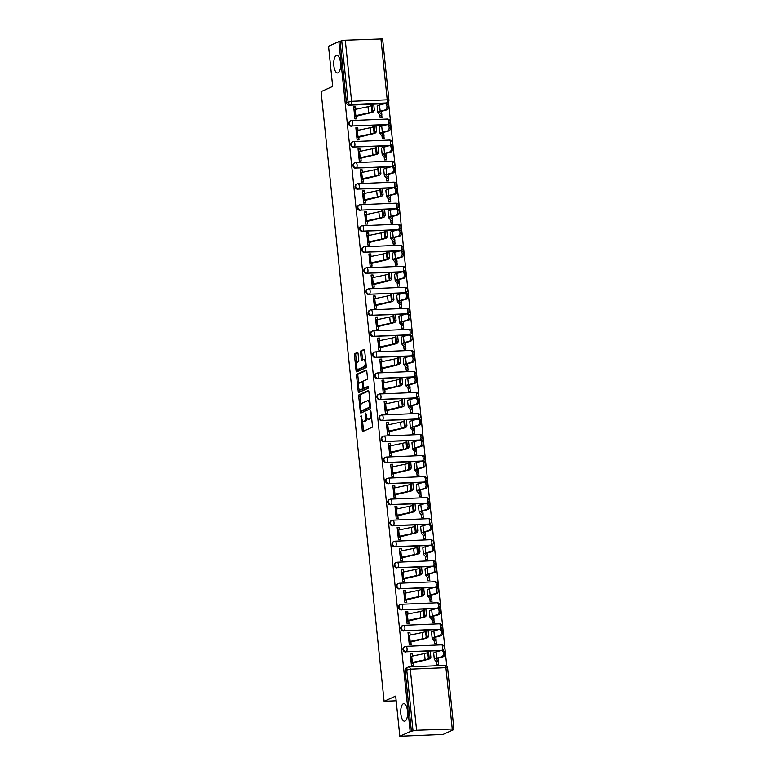 <?xml version="1.0" encoding="UTF-8"?>
<svg xmlns="http://www.w3.org/2000/svg" width="775" height="775" viewBox="0 0 775 775"><rect width="100%" height="100%" fill="white"/><g stroke="black" fill="none" stroke-linecap="round" stroke-linejoin="round"><path stroke-width="1.16" d="M361.034 415.235L362.225 430.377A1.347 0.523 -92.4 0 0 362.797 431.491A1.347 0.523 -92.4 0 0 362.874 431.472L372.048 427.345A1.347 0.523 -92.4 0 0 372.426 425.795L370.973 411.728L370.518 410.963L370.44 413.869A4.301 1.676 -92.4 0 1 369.249 418.839L368.483 419.188A4.301 1.676 -92.4 0 1 368.232 419.246A4.301 1.676 -92.4 0 1 366.42 415.681L365.781 413.094L365.703 416.001A4.301 1.676 -92.4 0 1 364.512 420.97L363.746 421.319A4.301 1.676 -92.4 0 1 363.485 421.377A4.301 1.676 -92.4 0 1 361.673 417.822L361.034 415.235M338.065 72.85A8.767 3.42 -92.4 0 0 340.554 63.395A8.767 3.42 -92.4 0 0 336.805 55.461A8.767 3.42 -92.4 0 0 336.282 55.597A8.767 3.42 -92.4 0 0 333.783 65.042A8.767 3.42 -92.4 0 0 337.532 72.976A8.767 3.42 -92.4 0 0 338.065 72.85M405.044 721.06A8.767 3.42 -92.4 0 0 407.534 711.605A8.767 3.42 -92.4 0 0 403.785 703.671A8.767 3.42 -92.4 0 0 403.262 703.807A8.767 3.42 -92.4 0 0 400.772 713.252A8.767 3.42 -92.4 0 0 404.521 721.186A8.767 3.42 -92.4 0 0 405.044 721.06M387.403 124.698A2.742 2.49 65.8 0 0 387.878 124.543L388.449 124.291A2.742 2.49 -114.2 0 1 387.607 124.484L351.966 125.976A2.742 2.49 -114.2 0 1 350.562 120.784A2.742 2.49 -114.2 0 1 351.404 120.59A2.742 1.066 87.6 0 1 351.569 120.551A2.742 1.066 87.6 0 1 352.722 122.818A2.742 1.066 87.6 0 1 351.966 125.976L374.945 125.25M389.573 145.729A2.742 2.49 65.8 0 0 390.058 145.574L390.619 145.322A2.742 2.49 -114.2 0 1 389.777 145.516L354.136 147.008A2.742 2.49 -114.2 0 1 352.732 141.815A2.742 2.49 -114.2 0 1 353.584 141.622A2.742 1.066 87.6 0 1 353.749 141.583A2.742 1.066 87.6 0 1 354.902 143.85A2.742 1.066 87.6 0 1 354.136 147.008L377.115 146.281M391.743 166.761A2.742 2.49 65.8 0 0 392.228 166.606L392.799 166.354A2.742 2.49 -114.2 0 1 391.956 166.547L356.316 168.039A2.742 2.49 -114.2 0 1 354.911 162.847A2.742 2.49 -114.2 0 1 355.754 162.653A2.742 1.066 87.6 0 1 355.919 162.614A2.742 1.066 87.6 0 1 357.072 164.881A2.742 1.066 87.6 0 1 356.316 168.039L379.295 167.313M393.923 187.792A2.742 2.49 65.8 0 0 394.397 187.637L394.969 187.385A2.742 2.49 -114.2 0 1 394.126 187.579L358.486 189.071A2.742 2.49 -114.2 0 1 357.081 183.878A2.742 2.49 -114.2 0 1 357.924 183.685A2.742 1.066 87.6 0 1 358.089 183.646A2.742 1.066 87.6 0 1 359.242 185.913A2.742 1.066 87.6 0 1 358.486 189.071L381.465 188.344M396.093 208.824A2.742 2.49 65.8 0 0 396.577 208.669L397.149 208.417A2.742 2.49 -114.2 0 1 396.296 208.611L360.656 210.102A2.742 2.49 -114.2 0 1 359.251 204.91A2.742 2.49 -114.2 0 1 360.104 204.716A2.742 1.066 87.6 0 1 360.268 204.678A2.742 1.066 87.6 0 1 361.421 206.944A2.742 1.066 87.6 0 1 360.656 210.102L383.635 209.376M398.263 229.855A2.742 2.49 65.8 0 0 398.747 229.7L399.319 229.448A2.742 2.49 -114.2 0 1 398.476 229.642L362.836 231.134A2.742 2.49 -114.2 0 1 361.431 225.942A2.742 2.49 -114.2 0 1 362.274 225.748A2.742 1.066 87.6 0 1 362.438 225.709A2.742 1.066 87.6 0 1 363.591 227.976A2.742 1.066 87.6 0 1 362.836 231.134L385.814 230.407M400.442 250.887A2.742 2.49 65.8 0 0 400.917 250.732L401.489 250.48A2.742 2.49 -114.2 0 1 400.646 250.674L365.006 252.166A2.742 2.49 -114.2 0 1 363.601 246.973A2.742 2.49 -114.2 0 1 364.444 246.779A2.742 1.066 87.6 0 1 364.608 246.741A2.742 1.066 87.6 0 1 365.761 249.008A2.742 1.066 87.6 0 1 365.006 252.166L387.984 251.439M402.613 271.918A2.742 2.49 65.8 0 0 403.097 271.763L403.668 271.512A2.742 2.49 -114.2 0 1 402.816 271.705L367.176 273.197A2.742 2.49 -114.2 0 1 365.771 268.005A2.742 2.49 -114.2 0 1 366.623 267.811A2.742 1.066 87.6 0 1 366.788 267.772A2.742 1.066 87.6 0 1 367.941 270.039A2.742 1.066 87.6 0 1 367.176 273.197L390.154 272.471M404.782 292.95A2.742 2.49 65.8 0 0 405.267 292.795L405.838 292.543A2.742 2.49 -114.2 0 1 404.996 292.737L369.355 294.229A2.742 2.49 -114.2 0 1 367.951 289.036A2.742 2.49 -114.2 0 1 368.793 288.843A2.742 1.066 87.6 0 1 368.958 288.804A2.742 1.066 87.6 0 1 370.111 291.071A2.742 1.066 87.6 0 1 369.355 294.229L392.334 293.502M406.962 313.982A2.742 2.49 65.8 0 0 407.437 313.827L408.008 313.575A2.742 2.49 -114.2 0 1 407.166 313.768L371.525 315.27A2.742 2.49 -114.2 0 1 370.121 310.068A2.742 2.49 -114.2 0 1 370.963 309.874A2.742 1.066 87.6 0 1 371.128 309.835A2.742 1.066 87.6 0 1 372.281 312.102A2.742 1.066 87.6 0 1 371.525 315.27L394.504 314.534M409.132 335.013A2.742 2.49 65.8 0 0 409.617 334.858L410.188 334.606A2.742 2.49 -114.2 0 1 409.336 334.8L373.695 336.302A2.742 2.49 -114.2 0 1 372.3 331.099A2.742 2.49 -114.2 0 1 373.143 330.906A2.742 1.066 87.6 0 1 373.308 330.867A2.742 1.066 87.6 0 1 374.461 333.134A2.742 1.066 87.6 0 1 373.695 336.302L396.674 335.565M411.312 356.045A2.742 2.49 65.8 0 0 411.787 355.89L412.358 355.638A2.742 2.49 -114.2 0 1 411.515 355.832L375.875 357.333A2.742 2.49 -114.2 0 1 374.47 352.131A2.742 2.49 -114.2 0 1 375.313 351.937A2.742 1.066 87.6 0 1 375.478 351.898A2.742 1.066 87.6 0 1 376.631 354.165A2.742 1.066 87.6 0 1 375.875 357.333L398.854 356.597M413.482 377.076A2.742 2.49 65.8 0 0 413.957 376.921L414.528 376.669A2.742 2.49 -114.2 0 1 413.685 376.863L378.045 378.365A2.742 2.49 -114.2 0 1 376.64 373.162A2.742 2.49 -114.2 0 1 377.493 372.969A2.742 1.066 87.6 0 1 377.648 372.93A2.742 1.066 87.6 0 1 378.81 375.197A2.742 1.066 87.6 0 1 378.045 378.365L401.024 377.628M415.652 398.108A2.742 2.49 65.8 0 0 416.136 397.953L416.708 397.701A2.742 2.49 -114.2 0 1 415.855 397.895L380.215 399.396A2.742 2.49 -114.2 0 1 378.82 394.194A2.742 2.49 -114.2 0 1 379.663 394A2.742 1.066 87.6 0 1 379.827 393.962A2.742 1.066 87.6 0 1 380.98 396.228A2.742 1.066 87.6 0 1 380.215 399.396L403.194 398.66M417.832 419.139A2.742 2.49 65.8 0 0 418.306 418.994L418.878 418.733A2.742 2.49 -114.2 0 1 418.035 418.936L382.395 420.428A2.742 2.49 -114.2 0 1 380.99 415.235A2.742 2.49 -114.2 0 1 381.833 415.032A2.742 1.066 87.6 0 1 381.998 414.993A2.742 1.066 87.6 0 1 383.15 417.26A2.742 1.066 87.6 0 1 382.395 420.428L405.373 419.692M420.002 440.171A2.742 2.49 65.8 0 0 420.476 440.026L421.048 439.764A2.742 2.49 -114.2 0 1 420.205 439.968L384.565 441.459A2.742 2.49 -114.2 0 1 383.16 436.267A2.742 2.49 -114.2 0 1 384.012 436.063A2.742 1.066 87.6 0 1 384.177 436.025A2.742 1.066 87.6 0 1 385.33 438.292A2.742 1.066 87.6 0 1 384.565 441.459L407.543 440.723M422.172 461.212A2.742 2.49 65.8 0 0 422.656 461.057L423.228 460.796A2.742 2.49 -114.2 0 1 422.375 460.999L386.735 462.491A2.742 2.49 -114.2 0 1 385.34 457.298A2.742 2.49 -114.2 0 1 386.183 457.095A2.742 1.066 87.6 0 1 386.347 457.056A2.742 1.066 87.6 0 1 387.5 459.323A2.742 1.066 87.6 0 1 386.735 462.491L409.713 461.755M424.351 482.244A2.742 2.49 65.8 0 0 424.826 482.089L425.397 481.827A2.742 2.49 -114.2 0 1 424.555 482.031L388.914 483.522A2.742 2.49 -114.2 0 1 387.51 478.33A2.742 2.49 -114.2 0 1 388.353 478.127A2.742 1.066 87.6 0 1 388.517 478.088A2.742 1.066 87.6 0 1 389.67 480.355A2.742 1.066 87.6 0 1 388.914 483.522L411.893 482.786M426.521 503.275A2.742 2.49 65.8 0 0 427.006 503.12L427.567 502.859A2.742 2.49 -114.2 0 1 426.725 503.062L391.084 504.554A2.742 2.49 -114.2 0 1 389.68 499.362A2.742 2.49 -114.2 0 1 390.532 499.158A2.742 1.066 87.6 0 1 390.697 499.119A2.742 1.066 87.6 0 1 391.85 501.386A2.742 1.066 87.6 0 1 391.084 504.554L414.063 503.818M428.691 524.307A2.742 2.49 65.8 0 0 429.176 524.152L429.747 523.89A2.742 2.49 -114.2 0 1 428.904 524.094L393.264 525.586A2.742 2.49 -114.2 0 1 391.859 520.393A2.742 2.49 -114.2 0 1 392.702 520.19A2.742 1.066 87.6 0 1 392.867 520.151A2.742 1.066 87.6 0 1 394.02 522.418A2.742 1.066 87.6 0 1 393.264 525.586L416.243 524.849M430.871 545.338A2.742 2.49 65.8 0 0 431.346 545.183L431.917 544.922A2.742 2.49 -114.2 0 1 431.074 545.125L395.434 546.617A2.742 2.49 -114.2 0 1 394.029 541.425A2.742 2.49 -114.2 0 1 394.872 541.221A2.742 1.066 87.6 0 1 395.037 541.183A2.742 1.066 87.6 0 1 396.19 543.449A2.742 1.066 87.6 0 1 395.434 546.617L418.413 545.881M433.041 566.37A2.742 2.49 65.8 0 0 433.525 566.215L434.097 565.953A2.742 2.49 -114.2 0 1 433.244 566.157L397.604 567.649A2.742 2.49 -114.2 0 1 396.199 562.456A2.742 2.49 -114.2 0 1 397.052 562.253A2.742 1.066 87.6 0 1 397.217 562.214A2.742 1.066 87.6 0 1 398.369 564.481A2.742 1.066 87.6 0 1 397.604 567.649L420.583 566.922M435.211 587.402A2.742 2.49 65.8 0 0 435.695 587.247L436.267 586.985A2.742 2.49 -114.2 0 1 435.424 587.188L399.784 588.68A2.742 2.49 -114.2 0 1 398.379 583.488A2.742 2.49 -114.2 0 1 399.222 583.284A2.742 1.066 87.6 0 1 399.387 583.246A2.742 1.066 87.6 0 1 400.539 585.512A2.742 1.066 87.6 0 1 399.784 588.68L422.762 587.954M437.391 608.433A2.742 2.49 65.8 0 0 437.865 608.278L438.437 608.017A2.742 2.49 -114.2 0 1 437.594 608.22L401.954 609.712A2.742 2.49 -114.2 0 1 400.549 604.519A2.742 2.49 -114.2 0 1 401.392 604.316A2.742 1.066 87.6 0 1 401.557 604.277A2.742 1.066 87.6 0 1 402.709 606.544A2.742 1.066 87.6 0 1 401.954 609.712L424.933 608.985M439.561 629.465A2.742 2.49 65.8 0 0 440.045 629.31L440.617 629.048A2.742 2.49 -114.2 0 1 439.764 629.252L404.124 630.743A2.742 2.49 -114.2 0 1 402.729 625.551A2.742 2.49 -114.2 0 1 403.572 625.347A2.742 1.066 87.6 0 1 403.736 625.309A2.742 1.066 87.6 0 1 404.889 627.576A2.742 1.066 87.6 0 1 404.124 630.743L427.103 630.017M441.731 650.496A2.742 2.49 65.8 0 0 442.215 650.341L442.787 650.08A2.742 2.49 -114.2 0 1 441.944 650.283L406.303 651.775A2.742 2.49 -114.2 0 1 404.899 646.583A2.742 2.49 -114.2 0 1 405.742 646.379A2.742 1.066 87.6 0 1 405.906 646.34A2.742 1.066 87.6 0 1 407.059 648.607A2.742 1.066 87.6 0 1 406.303 651.775L429.282 651.048M358.05 353.536A1.347 0.523 -92.4 0 0 357.478 352.422A1.347 0.523 -92.4 0 0 357.401 352.441L354.824 353.594A1.347 0.523 -92.4 0 0 354.456 355.153L356.064 370.76A1.347 0.523 -92.4 0 0 356.636 371.874A1.347 0.523 -92.4 0 0 356.713 371.855L365.887 367.728A1.347 0.523 -92.4 0 0 366.265 366.178L364.647 350.562A1.347 0.523 -92.4 0 0 364.085 349.448A1.347 0.523 -92.4 0 0 363.998 349.467L360.888 350.862A1.347 0.523 -92.4 0 0 360.52 352.422L361.208 359.096A1.347 0.523 -92.4 0 0 361.78 360.21A1.347 0.523 -92.4 0 0 361.857 360.191L363.397 359.503A3.594 1.405 -92.4 0 1 363.611 359.445A3.594 1.405 -92.4 0 1 365.151 362.7A3.594 1.405 -92.4 0 1 364.134 366.585L358.089 369.297A3.594 1.405 -92.4 0 1 357.876 369.355A3.594 1.405 -92.4 0 1 356.335 366.1A3.594 1.405 -92.4 0 1 357.362 362.216L358.37 361.77A1.347 0.523 -92.4 0 0 358.738 360.21L358.05 353.536M416.582 730.244L453.908 728.936L452.096 729.837L453.356 729.788L443.019 734.438L399.823 736.25L395.676 696.076L384.09 701.288L321.092 91.634L332.669 86.422L328.522 46.248L338.849 41.598L410.159 731.6L413.027 730.825L406.71 669.745A2.742 2.49 -114.2 0 1 408.958 666.946A2.742 1.066 -92.4 0 1 409.123 666.907A2.742 2.742 0 0 0 408.105 667.149L406.497 667.866A2.742 2.49 -114.2 0 0 405.102 670.472L410.275 669.174L416.582 730.244L413.027 730.825M399.823 736.25L410.159 731.6M359.077 394.756A1.347 0.523 -92.4 0 0 358.709 396.306L360.317 411.922A1.347 0.523 -92.4 0 0 360.888 413.036A1.347 0.523 -92.4 0 0 360.966 413.017L370.14 408.88A1.347 0.523 -92.4 0 0 370.518 407.33L368.9 391.714A1.347 0.523 -92.4 0 0 368.338 390.6A1.347 0.523 -92.4 0 0 368.251 390.619L359.077 394.756L360.336 394.698A1.347 0.523 -92.4 0 0 359.968 396.248L360.869 404.967M358.195 391.346L356.577 375.73A1.347 0.523 -92.4 0 1 356.955 374.17L366.129 370.043A1.347 0.523 -92.4 0 1 366.207 370.024A1.347 0.523 -92.4 0 1 366.778 371.138L367.466 377.822A1.347 0.523 -92.4 0 1 367.088 379.372L363.368 381.048A1.347 0.523 -92.4 0 0 363 382.598L363.456 387.035A1.347 0.523 -92.4 0 0 364.027 388.149A1.347 0.523 -92.4 0 0 364.105 388.13L368.038 386.367L368.164 388.236L358.844 392.441A1.347 0.523 -92.4 0 1 358.757 392.46A1.347 0.523 -92.4 0 1 358.195 391.346L359.455 391.288L359.261 389.399M384.555 103.724L373.821 104.17M372.765 104.218L349.225 105.206L350.833 104.48A2.742 2.49 -114.2 0 1 348.033 101.893L341.717 40.813L345.282 40.242L382.608 38.934L388.914 100.014L387.229 99.82L380.922 38.75M453.356 729.788L453.307 729.294M446.778 666.18L388.459 101.825M338.849 41.598L341.717 40.813M412.348 656.115L412.077 653.528L410.266 654.342M412.077 653.528L410.188 653.606L411.448 665.735L413.337 665.657L413.027 662.654M410.178 635.083L409.907 632.497L408.018 632.574L409.268 644.703L411.157 644.626L410.847 641.623M434.116 640.276L434.455 643.647L436.344 643.57L436.034 640.547M409.907 632.497L408.096 633.311M407.999 614.052L407.737 611.465L405.848 611.543L407.098 623.672L408.987 623.594L408.677 620.591M431.937 619.244L432.285 622.616L434.174 622.538L433.864 619.516M407.737 611.465L405.926 612.279M405.829 593.02L405.558 590.434L403.668 590.511L404.928 602.64L406.817 602.562L406.507 599.559M429.767 598.213L430.115 601.584L432.004 601.507L431.694 598.484M405.558 590.434L403.746 591.248M403.659 571.989L403.387 569.402L401.498 569.48L402.748 581.608L404.637 581.531L404.327 578.528M427.587 577.181L427.936 580.553L429.825 580.475L429.515 577.452M403.387 569.402L401.576 570.216M401.479 550.957L401.218 548.371L399.328 548.448L400.578 560.577L402.467 560.499L402.157 557.496M425.417 556.15L425.766 559.521L427.655 559.443L427.345 556.421M401.218 548.371L399.406 549.184M399.309 529.926L399.038 527.339L397.149 527.417L398.408 539.545L400.297 539.468L399.987 536.465M423.247 535.118L423.596 538.489L425.485 538.412L425.165 535.389M399.038 527.339L397.226 528.153M397.139 508.894L396.868 506.298L394.979 506.385L396.228 518.514L398.118 518.436L397.808 515.433M421.067 514.087L421.416 517.458L423.305 517.38L422.995 514.358M396.868 506.298L395.056 507.121M394.959 487.863L394.698 485.266L392.809 485.353L394.058 497.482L395.948 497.405L395.637 494.402M418.897 493.055L419.246 496.426L421.135 496.349L420.825 493.326M394.698 485.266L392.877 486.09M392.789 466.831L392.518 464.235L390.629 464.322L391.888 476.451L393.778 476.373L393.468 473.37M416.727 472.023L417.076 475.395L418.965 475.317L418.645 472.295M392.518 464.235L390.707 465.058M390.619 445.799L390.348 443.203L388.459 443.29L389.709 455.419L391.598 455.342L391.288 452.338M414.548 450.992L414.896 454.363L416.785 454.286L416.475 451.263M390.348 443.203L388.537 444.027M388.44 424.768L388.178 422.172L386.289 422.259L387.539 434.387L389.428 434.31L389.118 431.297M412.377 429.96L412.726 433.332L414.615 433.254L414.305 430.232M388.178 422.172L386.357 422.995M386.27 403.736L385.998 401.14L384.109 401.227L385.369 413.356L387.258 413.278L386.948 410.266M410.207 408.929L410.556 412.3L412.445 412.222L412.126 409.2M385.998 401.14L384.187 401.963M384.09 382.705L383.828 380.108L381.939 380.196L383.189 392.324L385.078 392.247L384.768 389.234M408.028 387.897L408.377 391.268L410.266 391.191L409.956 388.168M383.828 380.108L382.017 380.932M381.92 361.673L381.649 359.077L379.76 359.164L381.019 371.293L382.908 371.215L382.598 368.202M405.858 366.866L406.207 370.237L408.096 370.159L407.786 367.137M381.649 359.077L379.837 359.9M379.75 340.642L379.479 338.045L377.59 338.123L378.849 350.261L380.738 350.184L380.418 347.171M403.688 345.834L404.037 349.205L405.926 349.128L405.606 346.105M379.479 338.045L377.667 338.869M377.57 319.61L377.309 317.014L375.42 317.091L376.669 329.23L378.558 329.152L378.248 326.139M401.508 324.802L401.857 328.174L403.746 328.096L403.436 325.074M377.309 317.014L375.497 317.837M375.4 298.578L375.129 295.982L373.24 296.06L374.499 308.198L376.388 308.121L376.078 305.108M399.338 303.771L399.687 307.142L401.576 307.065L401.266 304.042M375.129 295.982L373.317 296.806M373.23 277.547L372.959 274.951L371.07 275.028L372.32 287.167L374.209 287.089L373.899 284.076M397.168 282.739L397.507 286.111L399.396 286.033L399.086 283.011M372.959 274.951L371.147 275.774M371.051 256.515L370.789 253.919L368.9 253.997L370.15 266.135L372.039 266.058L371.729 263.045M394.988 261.708L395.337 265.079L397.226 265.002L396.916 261.979M370.789 253.919L368.978 254.733M368.881 235.484L368.609 232.888L366.72 232.965L367.98 245.103L369.869 245.026L369.559 242.013M392.818 240.676L393.167 244.047L395.056 243.97L394.746 240.947M368.609 232.888L366.798 233.701M366.711 214.452L366.439 211.856L364.55 211.933L365.8 224.072L367.689 223.994L367.379 220.982M390.639 219.645L390.988 223.016L392.877 222.938L392.567 219.916M366.439 211.856L364.628 212.67M364.531 193.421L364.269 190.824L362.38 190.902L363.63 203.04L365.519 202.963L365.209 199.95M388.469 198.613L388.817 201.984L390.707 201.907L390.397 198.884M364.269 190.824L362.448 191.638M362.361 172.389L362.09 169.793L360.201 169.87L361.46 182.009L363.349 181.931L363.039 178.918M386.299 177.582L386.647 180.953L388.537 180.875L388.217 177.853M362.09 169.793L360.278 170.607M360.191 151.358L359.92 148.761L358.031 148.839L359.28 160.977L361.169 160.9L360.859 157.887M384.119 156.55L384.468 159.921L386.357 159.844L386.047 156.821M359.92 148.761L358.108 149.575M358.011 130.326L357.75 127.73L355.861 127.807L357.11 139.946L358.999 139.868L358.689 136.855M381.949 135.518L382.298 138.89L384.187 138.812L383.877 135.79M357.75 127.73L355.928 128.543M355.841 109.294L355.57 106.698L353.681 106.776L354.94 118.914L356.829 118.837L356.519 115.824M379.779 114.487L380.128 117.858L382.017 117.781L381.697 114.758M386.735 124.756L375.991 125.201M388.905 145.787L378.161 146.243M391.084 166.819L380.341 167.274M393.254 187.85L382.511 188.306M395.424 208.882L384.681 209.337M397.604 229.913L386.861 230.369M399.774 250.945L389.031 251.4M401.944 271.977L391.21 272.432M404.124 293.008L393.38 293.463M406.294 314.04L395.55 314.495M408.464 335.071L397.73 335.527M410.643 356.103L399.9 356.558M412.813 377.134L402.07 377.59M414.983 398.166L404.25 398.621M417.163 419.198L406.42 419.653M419.333 440.229L408.59 440.684M421.503 461.261L410.769 461.716M423.683 482.292L412.939 482.748M425.853 503.324L415.109 503.779M428.032 524.355L417.289 524.811M430.202 545.397L419.459 545.842M432.373 566.428L421.639 566.874M434.552 587.46L423.809 587.905M436.722 608.491L425.979 608.937M438.892 629.523L428.158 629.968M441.072 650.554L430.328 651M384.09 701.288L396.161 700.784M436.286 661.308L436.635 664.679L438.524 664.601L438.214 661.579M355.57 106.698L353.758 107.512M387.045 119.098A2.742 1.066 87.6 0 1 387.209 119.05L351.569 120.551A2.742 2.742 0 0 0 350.562 120.784L349.99 121.045A2.742 2.49 65.8 0 0 351.395 126.238M389.224 140.13A2.742 1.066 87.6 0 1 389.389 140.081L353.749 141.583A2.742 2.742 0 0 0 352.732 141.815L352.16 142.077A2.742 2.49 65.8 0 0 353.565 147.269M391.394 161.161A2.742 1.066 87.6 0 1 391.559 161.113L355.919 162.614A2.742 2.742 0 0 0 354.911 162.847L354.34 163.108A2.742 2.49 65.8 0 0 355.744 168.301M393.564 182.193A2.742 1.066 87.6 0 1 393.729 182.144L358.089 183.646A2.742 2.742 0 0 0 357.081 183.878L356.51 184.14A2.742 2.49 65.8 0 0 357.914 189.333M395.744 203.224A2.742 1.066 87.6 0 1 395.909 203.186L360.268 204.678A2.742 2.742 0 0 0 359.251 204.91L358.68 205.172A2.742 2.49 65.8 0 0 360.084 210.364M397.914 224.256A2.742 1.066 87.6 0 1 398.079 224.217L362.438 225.709A2.742 2.742 0 0 0 361.431 225.942L360.859 226.203A2.742 2.49 65.8 0 0 362.264 231.396M400.084 245.287A2.742 1.066 87.6 0 1 400.249 245.249L364.608 246.741A2.742 2.742 0 0 0 363.601 246.973L363.029 247.235A2.742 2.49 65.8 0 0 364.434 252.427M402.264 266.319A2.742 1.066 87.6 0 1 402.428 266.28L366.788 267.772A2.742 2.742 0 0 0 365.771 268.005L365.209 268.266A2.742 2.49 65.8 0 0 366.604 273.459M404.434 287.351A2.742 1.066 87.6 0 1 404.598 287.312L368.958 288.804A2.742 2.742 0 0 0 367.951 289.036L367.379 289.298A2.742 2.49 65.8 0 0 368.784 294.49M406.604 308.382A2.742 1.066 87.6 0 1 406.768 308.343L371.128 309.835A2.742 2.742 0 0 0 370.121 310.068L369.549 310.329A2.742 2.49 65.8 0 0 370.954 315.522M408.783 329.414A2.742 1.066 87.6 0 1 408.948 329.375L373.308 330.867A2.742 2.742 0 0 0 372.3 331.099L371.729 331.361A2.742 2.49 65.8 0 0 373.124 336.553M410.953 350.445A2.742 1.066 87.6 0 1 411.118 350.407L375.478 351.898A2.742 2.742 0 0 0 374.47 352.131L373.899 352.392A2.742 2.49 65.8 0 0 375.303 357.585M413.133 371.477A2.742 1.066 87.6 0 1 413.288 371.438L377.648 372.93A2.742 2.742 0 0 0 376.64 373.162L376.069 373.424A2.742 2.49 65.8 0 0 377.473 378.617M415.303 392.508A2.742 1.066 87.6 0 1 415.468 392.47L379.827 393.962A2.742 2.742 0 0 0 378.82 394.194L378.248 394.456A2.742 2.49 65.8 0 0 379.643 399.648M417.473 413.54A2.742 1.066 87.6 0 1 417.638 413.501L381.998 414.993A2.742 2.742 0 0 0 380.99 415.235L380.418 415.487A2.742 2.49 65.8 0 0 381.823 420.68M419.653 434.572A2.742 1.066 87.6 0 1 419.817 434.533L384.177 436.025A2.742 2.742 0 0 0 383.16 436.267L382.588 436.519A2.742 2.49 65.8 0 0 383.993 441.711M421.823 455.603A2.742 1.066 87.6 0 1 421.988 455.564L386.347 457.056A2.742 2.742 0 0 0 385.34 457.298L384.768 457.55A2.742 2.49 65.8 0 0 386.173 462.743M423.993 476.635A2.742 1.066 87.6 0 1 424.157 476.596L388.517 478.088A2.742 2.742 0 0 0 387.51 478.33L386.938 478.582A2.742 2.49 65.8 0 0 388.343 483.774M426.173 497.666A2.742 1.066 87.6 0 1 426.337 497.627L390.697 499.119A2.742 2.742 0 0 0 389.68 499.362L389.108 499.613A2.742 2.49 65.8 0 0 390.513 504.806M428.343 518.698A2.742 1.066 87.6 0 1 428.507 518.659L392.867 520.151A2.742 2.742 0 0 0 391.859 520.393L391.288 520.645A2.742 2.49 65.8 0 0 392.692 525.837M430.512 539.729A2.742 1.066 87.6 0 1 430.677 539.691L395.037 541.183A2.742 2.742 0 0 0 394.029 541.425L393.458 541.677A2.742 2.49 65.8 0 0 394.863 546.869M432.692 560.761A2.742 1.066 87.6 0 1 432.857 560.722L397.217 562.214A2.742 2.742 0 0 0 396.199 562.456L395.628 562.708A2.742 2.49 65.8 0 0 397.032 567.901M434.862 581.792A2.742 1.066 87.6 0 1 435.027 581.754L399.387 583.246A2.742 2.742 0 0 0 398.379 583.488L397.808 583.74A2.742 2.49 65.8 0 0 399.212 588.932M437.032 602.824A2.742 1.066 87.6 0 1 437.197 602.785L401.557 604.277A2.742 2.742 0 0 0 400.549 604.519L399.978 604.771A2.742 2.49 65.8 0 0 401.382 609.964M439.212 623.856A2.742 1.066 87.6 0 1 439.377 623.817L403.736 625.309A2.742 2.742 0 0 0 402.729 625.551L402.157 625.803A2.742 2.49 65.8 0 0 403.552 630.995M441.382 644.887A2.742 1.066 87.6 0 1 441.547 644.848L405.906 646.34A2.742 2.742 0 0 0 404.899 646.583L404.327 646.834A2.742 2.49 65.8 0 0 405.732 652.027M385.969 103.734A3.148 2.025 91 0 1 386.347 103.685A3.148 2.025 91 0 1 388.314 106.582A3.148 2.025 91 0 1 386.609 109.934L385.252 109.914A3.148 2.025 -89 0 0 386.948 106.553A3.148 2.025 -89 0 0 384.991 103.666L386.473 102.988A2.742 2.49 -114.2 0 0 387.316 102.784L385.708 103.511A2.742 2.49 -114.2 0 1 385.223 103.666M340.109 41.54L346.425 102.61A2.742 2.49 65.8 0 0 349.225 105.206M411.418 731.542L405.102 670.472M363.485 421.377L364.744 421.329A4.301 1.676 -92.4 0 0 365.006 421.271L363.746 421.319M366.982 418.016A4.301 1.676 -92.4 0 1 365.771 420.922L365.006 421.271M368.232 419.246L369.491 419.198A4.301 1.676 -92.4 0 0 369.743 419.13L368.483 419.188M371.525 417.076A4.301 1.676 -92.4 0 1 370.508 418.791L369.743 419.13M362.487 420.631L363.485 430.328A1.347 0.523 -92.4 0 0 363.688 431.113M368.706 390.929L360.336 394.698M361.479 410.915L361.576 411.864A1.347 0.523 -92.4 0 0 361.78 412.649M360.888 410.14L361.334 410.905L369.394 407.282L369.452 404.279A4.301 1.676 -92.4 0 0 367.641 400.714A4.301 1.676 -92.4 0 0 367.389 400.782L361.877 403.252A4.301 1.676 -92.4 0 0 360.685 408.222L360.888 410.14M362.487 410.857L361.334 410.905M370.508 407.292L362.593 410.857M369.907 401.411A4.301 1.676 -92.4 0 0 368.9 400.665L367.641 400.714M358.709 384.051L357.837 375.672L356.577 375.73M366.575 370.353L358.215 374.122A1.347 0.523 -92.4 0 0 357.837 375.672M365.199 388.081A1.347 0.523 -92.4 0 0 365.287 388.091A1.347 0.523 -92.4 0 0 365.364 388.072L368.338 386.735M359.513 382.782A3.594 1.405 -92.4 0 0 358.486 386.667A3.594 1.405 -92.4 0 0 360.026 389.922A3.594 1.405 -92.4 0 0 360.239 389.864L362.371 388.905A1.347 0.523 -92.4 0 0 362.739 387.355L362.283 382.918A1.347 0.523 -92.4 0 0 361.722 381.804A1.347 0.523 -92.4 0 0 361.634 381.833L359.513 382.782M361.063 389.835A3.594 1.405 -92.4 0 0 361.286 389.864A3.594 1.405 -92.4 0 0 361.499 389.815L360.239 389.864M363.979 388.149A1.347 0.523 -92.4 0 1 363.63 388.856L361.499 389.815M363.02 381.755A1.347 0.523 -92.4 0 0 362.981 381.755A1.347 0.523 -92.4 0 0 362.894 381.775L361.799 381.823M359.455 391.288A1.347 0.523 -92.4 0 0 359.658 392.073M358.912 369.268A3.594 1.405 -92.4 0 0 359.135 369.297A3.594 1.405 -92.4 0 0 359.348 369.249L358.089 369.297M366.178 365.325A3.594 1.405 -92.4 0 1 365.393 366.527L359.348 369.249M365.606 359.871A3.594 1.405 -92.4 0 0 364.87 359.397L363.611 359.445M364.453 349.777L362.148 350.813A1.347 0.523 -92.4 0 0 361.78 352.363L362.468 359.048A1.347 0.523 -92.4 0 0 362.671 359.832M357.139 368.881L357.323 370.712A1.347 0.523 -92.4 0 0 357.527 371.496M357.847 352.751L356.083 353.545A1.347 0.523 -92.4 0 0 355.715 355.095L356.577 363.417M442.477 650.564A3.148 2.025 91 0 1 442.854 650.516A3.148 2.025 91 0 1 444.821 653.403A3.148 2.025 91 0 1 443.116 656.764L441.76 656.735A3.148 2.025 -89 0 0 443.465 653.383A3.148 2.025 -89 0 0 441.498 650.487A3.148 2.025 -89 0 0 441.12 650.535L436.034 651.93A10.269 1.463 174.1 0 0 433.68 653.131L434.32 659.331A10.269 1.463 174.1 0 0 434.417 659.496L436.335 661.763M436.403 662.402L438.088 661.647A3.42 0.484 174.1 0 0 438.35 661.424A3.42 0.484 174.1 0 0 438.321 661.366L436.17 659.283A8.486 1.211 -5.9 0 1 436.093 659.147A8.486 1.211 -5.9 0 1 438.04 658.159L443.116 656.764M441.76 656.735L436.674 658.13A10.269 1.463 174.1 0 0 434.32 659.331M429.098 657.355L428.507 651.116L427.752 652.356L428.391 658.566L429.098 657.355L430.861 657.2L430.154 658.411A10.269 1.463 -5.9 0 1 426.202 659.845L411.215 663.458M430.222 650.99L430.861 657.2M411.147 662.819L411.263 662.77A3.42 0.484 -5.9 0 1 412.339 662.46L425.126 659.748A8.486 1.211 174.1 0 0 428.391 658.566M410.508 656.619L410.624 656.561A3.42 0.484 -5.9 0 1 411.699 656.251L424.487 653.548A8.486 1.211 174.1 0 0 427.752 652.356M440.307 629.533A3.148 2.025 91 0 1 440.684 629.484A3.148 2.025 91 0 1 442.651 632.371A3.148 2.025 91 0 1 440.946 635.732L439.58 635.703A3.148 2.025 -89 0 0 441.285 632.352A3.148 2.025 -89 0 0 439.318 629.455A3.148 2.025 -89 0 0 438.941 629.503L433.864 630.898A10.269 1.463 174.1 0 0 431.51 632.1L432.15 638.3A10.269 1.463 174.1 0 0 432.237 638.464L434.155 640.731M434.223 641.371L435.918 640.615A3.42 0.484 174.1 0 0 436.17 640.392A3.42 0.484 174.1 0 0 436.141 640.334L433.99 638.251A8.486 1.211 -5.9 0 1 433.923 638.116A8.486 1.211 -5.9 0 1 435.87 637.127L440.946 635.732M439.58 635.703L434.504 637.098A10.269 1.463 174.1 0 0 432.15 638.3M438.137 608.501A3.148 2.025 91 0 1 438.514 608.452A3.148 2.025 91 0 1 440.471 611.339A3.148 2.025 91 0 1 438.776 614.701L437.41 614.672A3.148 2.025 -89 0 0 439.115 611.32A3.148 2.025 -89 0 0 437.148 608.423A3.148 2.025 -89 0 0 436.771 608.472L431.694 609.867A10.269 1.463 174.1 0 0 429.331 611.068L429.98 617.268A10.269 1.463 174.1 0 0 430.067 617.433L431.985 619.7M432.053 620.339L433.738 619.583A3.42 0.484 174.1 0 0 434 619.361A3.42 0.484 174.1 0 0 433.971 619.303L431.82 617.22A8.486 1.211 -5.9 0 1 431.743 617.084A8.486 1.211 -5.9 0 1 433.69 616.096L438.776 614.701M437.41 614.672L432.334 616.067A10.269 1.463 174.1 0 0 429.98 617.268M426.928 636.323L426.327 630.085L425.582 631.325L426.221 637.534L426.928 636.323L428.691 636.159L427.984 637.379A10.269 1.463 -5.9 0 1 424.032 638.813L409.035 642.427M428.052 629.959L428.691 636.159M408.968 641.787L409.093 641.739A3.42 0.484 -5.9 0 1 410.169 641.429L422.947 638.716A8.486 1.211 174.1 0 0 426.221 637.534M408.328 635.587L408.454 635.529A3.42 0.484 -5.9 0 1 409.529 635.219L422.307 632.516A8.486 1.211 174.1 0 0 425.582 631.325M424.758 615.292L424.157 609.053L423.402 610.293L424.041 616.503L424.758 615.292L426.521 615.127L425.814 616.348A10.269 1.463 -5.9 0 1 421.852 617.782L406.865 621.395M425.872 608.927L426.521 615.127M406.798 620.756L406.914 620.707A3.42 0.484 -5.9 0 1 407.989 620.397L420.777 617.685A8.486 1.211 174.1 0 0 424.041 616.503M406.158 614.556L406.274 614.498A3.42 0.484 -5.9 0 1 407.35 614.188L420.137 611.485A8.486 1.211 174.1 0 0 423.402 610.293M435.957 587.469A3.148 2.025 91 0 1 436.335 587.421A3.148 2.025 91 0 1 438.301 590.308A3.148 2.025 91 0 1 436.596 593.669L435.24 593.64A3.148 2.025 -89 0 0 436.935 590.288A3.148 2.025 -89 0 0 434.978 587.392A3.148 2.025 -89 0 0 434.601 587.44L429.515 588.835A10.269 1.463 174.1 0 0 427.161 590.037L427.8 596.237A10.269 1.463 174.1 0 0 427.897 596.401L429.815 598.668M429.873 599.308L431.568 598.552A3.42 0.484 174.1 0 0 431.83 598.329A3.42 0.484 174.1 0 0 431.801 598.271L429.65 596.188A8.486 1.211 -5.9 0 1 429.573 596.053A8.486 1.211 -5.9 0 1 431.52 595.064L436.596 593.669M435.24 593.64L430.154 595.035A10.269 1.463 174.1 0 0 427.8 596.237M433.787 566.438A3.148 2.025 91 0 1 434.165 566.389A3.148 2.025 91 0 1 436.131 569.276A3.148 2.025 91 0 1 434.426 572.638L433.06 572.609A3.148 2.025 -89 0 0 434.765 569.257A3.148 2.025 -89 0 0 432.799 566.36A3.148 2.025 -89 0 0 432.421 566.409L427.345 567.804A10.269 1.463 174.1 0 0 424.991 569.005L425.63 575.205A10.269 1.463 174.1 0 0 425.717 575.37L427.635 577.637M427.703 578.276L429.398 577.52A3.42 0.484 174.1 0 0 429.65 577.298A3.42 0.484 174.1 0 0 429.621 577.239L427.471 575.157A8.486 1.211 -5.9 0 1 427.403 575.021A8.486 1.211 -5.9 0 1 429.35 574.033L434.426 572.638M433.06 572.609L427.984 574.004A10.269 1.463 174.1 0 0 425.63 575.205M431.617 545.406A3.148 2.025 91 0 1 431.995 545.358A3.148 2.025 91 0 1 433.952 548.245A3.148 2.025 91 0 1 432.256 551.606L430.89 551.577A3.148 2.025 -89 0 0 432.595 548.225A3.148 2.025 -89 0 0 430.629 545.329A3.148 2.025 -89 0 0 430.251 545.377L425.165 546.772A10.269 1.463 174.1 0 0 422.811 547.973L423.46 554.173A10.269 1.463 174.1 0 0 423.547 554.338L425.465 556.605M425.533 557.244L427.219 556.489A3.42 0.484 174.1 0 0 427.48 556.266A3.42 0.484 174.1 0 0 427.451 556.208L425.301 554.125A8.486 1.211 -5.9 0 1 425.223 553.989A8.486 1.211 -5.9 0 1 427.17 553.001L432.256 551.606M430.89 551.577L425.814 552.972A10.269 1.463 174.1 0 0 423.46 554.173M422.578 594.26L421.988 588.022L421.232 589.262L421.871 595.471L422.578 594.26L424.342 594.096L423.634 595.316A10.269 1.463 -5.9 0 1 419.682 596.75L404.686 600.363M423.702 587.896L424.342 594.096M404.627 599.724L404.744 599.676A3.42 0.484 -5.9 0 1 405.819 599.356L418.607 596.653A8.486 1.211 174.1 0 0 421.871 595.471M403.988 593.524L404.104 593.466A3.42 0.484 -5.9 0 1 405.18 593.156L417.967 590.453A8.486 1.211 174.1 0 0 421.232 589.262M420.408 573.229L419.808 566.99L419.062 568.23L419.701 574.44L420.408 573.229L422.172 573.064L421.464 574.275A10.269 1.463 -5.9 0 1 417.512 575.718L402.516 579.332M421.532 566.864L422.172 573.064M402.448 578.692L402.574 578.644A3.42 0.484 -5.9 0 1 403.649 578.324L416.427 575.622A8.486 1.211 174.1 0 0 419.701 574.44M401.808 572.493L401.934 572.434A3.42 0.484 -5.9 0 1 403.01 572.124L415.787 569.422A8.486 1.211 174.1 0 0 419.062 568.23M418.238 552.188L417.638 545.958L416.882 547.198L417.522 553.408L418.238 552.188L420.002 552.033L419.285 553.243A10.269 1.463 -5.9 0 1 415.332 554.687L400.346 558.3M419.353 545.833L420.002 552.033M400.278 557.661L400.394 557.613A3.42 0.484 -5.9 0 1 401.469 557.293L414.257 554.59A8.486 1.211 174.1 0 0 417.522 553.408M399.638 551.461L399.755 551.403A3.42 0.484 -5.9 0 1 400.83 551.093L413.618 548.39A8.486 1.211 174.1 0 0 416.882 547.198M429.437 524.375A3.148 2.025 91 0 1 429.815 524.326A3.148 2.025 91 0 1 431.782 527.213A3.148 2.025 91 0 1 430.077 530.575L428.72 530.546A3.148 2.025 -89 0 0 430.416 527.194A3.148 2.025 -89 0 0 428.459 524.297A3.148 2.025 -89 0 0 428.081 524.346L422.995 525.741A10.269 1.463 174.1 0 0 420.641 526.942L421.28 533.142A10.269 1.463 174.1 0 0 421.368 533.307L423.295 535.573M423.353 536.213L425.049 535.447A3.42 0.484 174.1 0 0 425.31 535.234A3.42 0.484 174.1 0 0 425.272 535.176L423.131 533.093A8.486 1.211 -5.9 0 1 423.053 532.958A8.486 1.211 -5.9 0 1 425 531.97L430.077 530.575M428.72 530.546L423.634 531.941A10.269 1.463 174.1 0 0 421.28 533.142M416.059 531.156L415.458 524.927L414.712 526.167L415.352 532.377L416.059 531.156L417.822 531.001L417.115 532.212A10.269 1.463 -5.9 0 1 413.162 533.655L398.166 537.269M417.183 524.801L417.822 531.001M398.108 536.629L398.224 536.571A3.42 0.484 -5.9 0 1 399.299 536.261L412.087 533.558A8.486 1.211 174.1 0 0 415.352 532.377M397.459 530.429L397.585 530.371A3.42 0.484 -5.9 0 1 398.66 530.061L411.448 527.358A8.486 1.211 174.1 0 0 414.712 526.167M427.267 503.343A3.148 2.025 91 0 1 427.645 503.295A3.148 2.025 91 0 1 429.612 506.182A3.148 2.025 91 0 1 427.907 509.543L426.541 509.514A3.148 2.025 -89 0 0 428.246 506.162A3.148 2.025 -89 0 0 426.279 503.266A3.148 2.025 -89 0 0 425.901 503.314L420.825 504.709A10.269 1.463 174.1 0 0 418.471 505.91L419.11 512.11A10.269 1.463 174.1 0 0 419.198 512.275L421.116 514.542M421.183 515.181L422.879 514.416A3.42 0.484 174.1 0 0 423.131 514.203A3.42 0.484 174.1 0 0 423.102 514.145L420.951 512.062A8.486 1.211 -5.9 0 1 420.883 511.926A8.486 1.211 -5.9 0 1 422.83 510.938L427.907 509.543M426.541 509.514L421.464 510.909A10.269 1.463 174.1 0 0 419.11 512.11M413.889 510.124L413.288 503.895L412.542 505.135L413.182 511.345L413.889 510.124L415.652 509.969L414.945 511.18A10.269 1.463 -5.9 0 1 410.992 512.624L395.996 516.237M415.012 503.769L415.652 509.969M395.928 515.598L396.054 515.54A3.42 0.484 -5.9 0 1 397.129 515.23L409.907 512.527A8.486 1.211 174.1 0 0 413.182 511.345M395.289 509.398L395.415 509.34A3.42 0.484 -5.9 0 1 396.48 509.03L409.268 506.327A8.486 1.211 174.1 0 0 412.542 505.135M425.088 482.312A3.148 2.025 91 0 1 425.475 482.263A3.148 2.025 91 0 1 427.432 485.15A3.148 2.025 91 0 1 425.737 488.512L424.371 488.483A3.148 2.025 -89 0 0 426.076 485.131A3.148 2.025 -89 0 0 424.109 482.234A3.148 2.025 -89 0 0 423.731 482.282L418.645 483.677A10.269 1.463 174.1 0 0 416.291 484.879L416.931 491.079A10.269 1.463 174.1 0 0 417.028 491.243L418.946 493.51M419.013 494.15L420.699 493.384A3.42 0.484 174.1 0 0 420.961 493.171A3.42 0.484 174.1 0 0 420.932 493.113L418.781 491.03A8.486 1.211 -5.9 0 1 418.703 490.895A8.486 1.211 -5.9 0 1 420.651 489.907L425.737 488.512M424.371 488.483L419.294 489.877A10.269 1.463 174.1 0 0 416.931 491.079M411.709 489.093L411.118 482.854L410.363 484.104L411.002 490.304L411.709 489.093L413.482 488.938L412.765 490.149A10.269 1.463 -5.9 0 1 408.812 491.592L393.826 495.206M412.833 482.738L413.482 488.938M393.758 494.566L393.874 494.508A3.42 0.484 -5.9 0 1 394.95 494.198L407.737 491.495A8.486 1.211 174.1 0 0 411.002 490.304M393.119 488.366L393.235 488.308A3.42 0.484 -5.9 0 1 394.31 487.998L407.098 485.295A8.486 1.211 174.1 0 0 410.363 484.104M422.918 461.28A3.148 2.025 91 0 1 423.295 461.232A3.148 2.025 91 0 1 425.262 464.118A3.148 2.025 91 0 1 423.557 467.48L422.201 467.451A3.148 2.025 -89 0 0 423.896 464.099A3.148 2.025 -89 0 0 421.939 461.202A3.148 2.025 -89 0 0 421.552 461.251L416.475 462.646A10.269 1.463 174.1 0 0 414.121 463.847L414.761 470.047A10.269 1.463 174.1 0 0 414.848 470.212L416.776 472.479M416.834 473.118L418.529 472.353A3.42 0.484 174.1 0 0 418.791 472.14A3.42 0.484 174.1 0 0 418.752 472.082L416.611 469.999A8.486 1.211 -5.9 0 1 416.533 469.863A8.486 1.211 -5.9 0 1 418.481 468.875L423.557 467.48M422.201 467.451L417.115 468.846A10.269 1.463 174.1 0 0 414.761 470.047M409.539 468.061L408.938 461.823L408.192 463.072L408.832 469.272L409.539 468.061L411.302 467.906L410.595 469.117A10.269 1.463 -5.9 0 1 406.642 470.561L391.646 474.174M410.663 461.706L411.302 467.906M391.588 473.535L391.704 473.477A3.42 0.484 -5.9 0 1 392.78 473.167L405.567 470.464A8.486 1.211 174.1 0 0 408.832 469.272M390.939 467.335L391.065 467.277A3.42 0.484 -5.9 0 1 392.14 466.967L404.918 464.264A8.486 1.211 174.1 0 0 408.192 463.072M420.748 440.248A3.148 2.025 91 0 1 421.125 440.2A3.148 2.025 91 0 1 423.092 443.087A3.148 2.025 91 0 1 421.387 446.448L420.021 446.419A3.148 2.025 -89 0 0 421.726 443.067A3.148 2.025 -89 0 0 419.759 440.171A3.148 2.025 -89 0 0 419.382 440.219L414.305 441.614A10.269 1.463 174.1 0 0 411.951 442.816L412.591 449.016A10.269 1.463 174.1 0 0 412.678 449.18L414.596 451.447M414.664 452.087L416.359 451.321A3.42 0.484 174.1 0 0 416.611 451.108A3.42 0.484 174.1 0 0 416.582 451.05L414.431 448.967A8.486 1.211 -5.9 0 1 414.363 448.832A8.486 1.211 -5.9 0 1 416.311 447.843L421.387 446.448M420.021 446.419L414.945 447.814A10.269 1.463 174.1 0 0 412.591 449.016M418.568 419.217A3.148 2.025 91 0 1 418.946 419.168A3.148 2.025 91 0 1 420.912 422.055A3.148 2.025 91 0 1 419.217 425.417L417.851 425.388A3.148 2.025 -89 0 0 419.556 422.036A3.148 2.025 -89 0 0 417.589 419.139A3.148 2.025 -89 0 0 417.212 419.188L412.126 420.583A10.269 1.463 174.1 0 0 409.772 421.784L410.411 427.984A10.269 1.463 174.1 0 0 410.508 428.149L412.426 430.416M412.494 431.055L414.179 430.29A3.42 0.484 174.1 0 0 414.441 430.077A3.42 0.484 174.1 0 0 414.412 430.018L412.261 427.936A8.486 1.211 -5.9 0 1 412.184 427.8A8.486 1.211 -5.9 0 1 414.131 426.812L419.217 425.417M417.851 425.388L412.775 426.783A10.269 1.463 174.1 0 0 410.411 427.984M416.398 398.185A3.148 2.025 91 0 1 416.776 398.137A3.148 2.025 91 0 1 418.742 401.024A3.148 2.025 91 0 1 417.037 404.385L415.681 404.356A3.148 2.025 -89 0 0 417.376 400.995A3.148 2.025 -89 0 0 415.41 398.108A3.148 2.025 -89 0 0 415.032 398.156L409.956 399.551A10.269 1.463 174.1 0 0 407.602 400.752L408.241 406.952A10.269 1.463 174.1 0 0 408.328 407.117L410.246 409.384M410.314 410.023L412.009 409.258A3.42 0.484 174.1 0 0 412.261 409.045A3.42 0.484 174.1 0 0 412.232 408.987L410.082 406.904A8.486 1.211 -5.9 0 1 410.014 406.768A8.486 1.211 -5.9 0 1 411.961 405.78L417.037 404.385M415.681 404.356L410.595 405.751A10.269 1.463 174.1 0 0 408.241 406.952M414.228 377.154A3.148 2.025 91 0 1 414.606 377.105A3.148 2.025 91 0 1 416.572 379.992A3.148 2.025 91 0 1 414.867 383.354L413.501 383.325A3.148 2.025 -89 0 0 415.206 379.963A3.148 2.025 -89 0 0 413.24 377.076A3.148 2.025 -89 0 0 412.862 377.125L407.786 378.52A10.269 1.463 174.1 0 0 405.432 379.721L406.071 385.921A10.269 1.463 174.1 0 0 406.158 386.086L408.076 388.353M408.144 388.992L409.839 388.227A3.42 0.484 174.1 0 0 410.091 388.013A3.42 0.484 174.1 0 0 410.062 387.955L407.912 385.873A8.486 1.211 -5.9 0 1 407.834 385.737A8.486 1.211 -5.9 0 1 409.781 384.749L414.867 383.354M413.501 383.325L408.425 384.72A10.269 1.463 174.1 0 0 406.071 385.921M412.048 356.113A3.148 2.025 91 0 1 412.426 356.074A3.148 2.025 91 0 1 414.392 358.961A3.148 2.025 91 0 1 412.697 362.322L411.331 362.293A3.148 2.025 -89 0 0 413.036 358.932A3.148 2.025 -89 0 0 411.07 356.045A3.148 2.025 -89 0 0 410.692 356.093L405.606 357.488A10.269 1.463 174.1 0 0 403.252 358.689L403.891 364.889A10.269 1.463 174.1 0 0 403.988 365.054L405.906 367.321M405.974 367.96L407.66 367.195A3.42 0.484 174.1 0 0 407.921 366.982A3.42 0.484 174.1 0 0 407.892 366.924L405.742 364.841A8.486 1.211 -5.9 0 1 405.664 364.705A8.486 1.211 -5.9 0 1 407.611 363.717L412.697 362.322M411.331 362.293L406.245 363.688A10.269 1.463 174.1 0 0 403.891 364.889M409.878 335.081A3.148 2.025 91 0 1 410.256 335.042A3.148 2.025 91 0 1 412.222 337.929A3.148 2.025 91 0 1 410.517 341.291L409.161 341.262A3.148 2.025 -89 0 0 410.857 337.9A3.148 2.025 -89 0 0 408.89 335.013A3.148 2.025 -89 0 0 408.512 335.062L403.436 336.457A10.269 1.463 174.1 0 0 401.082 337.658L401.721 343.858A10.269 1.463 174.1 0 0 401.808 344.022L403.727 346.289M403.794 346.929L405.49 346.163A3.42 0.484 174.1 0 0 405.742 345.95A3.42 0.484 174.1 0 0 405.713 345.892L403.562 343.809A8.486 1.211 -5.9 0 1 403.494 343.674A8.486 1.211 -5.9 0 1 405.441 342.686L410.517 341.291M409.161 341.262L404.075 342.657A10.269 1.463 174.1 0 0 401.721 343.858M407.369 447.03L406.768 440.791L406.013 442.041L406.662 448.241L407.369 447.03L409.132 446.875L408.425 448.086A10.269 1.463 -5.9 0 1 404.472 449.529L389.476 453.142M408.493 440.675L409.132 446.875M389.408 452.503L389.534 452.445A3.42 0.484 -5.9 0 1 390.61 452.135L403.387 449.432A8.486 1.211 174.1 0 0 406.662 448.241M388.769 446.303L388.895 446.245A3.42 0.484 -5.9 0 1 389.961 445.935L402.748 443.232A8.486 1.211 174.1 0 0 406.013 442.041M405.189 425.998L404.598 419.759L403.843 421.009L404.482 427.209L405.189 425.998L406.952 425.843L406.245 427.054A10.269 1.463 -5.9 0 1 402.293 428.488L387.306 432.111M406.313 419.643L406.952 425.843M387.238 431.472L387.355 431.413A3.42 0.484 -5.9 0 1 388.43 431.103L401.218 428.401A8.486 1.211 174.1 0 0 404.482 427.209M386.599 425.272L386.715 425.213A3.42 0.484 -5.9 0 1 387.791 424.903L400.578 422.201A8.486 1.211 174.1 0 0 403.843 421.009M403.019 404.967L402.419 398.728L401.673 399.978L402.312 406.177L403.019 404.967L404.782 404.812L404.075 406.022A10.269 1.463 -5.9 0 1 400.123 407.456L385.127 411.079M402.419 398.728L404.182 398.573L404.782 404.812M385.059 410.44L385.185 410.382A3.42 0.484 -5.9 0 1 386.26 410.072L399.048 407.369A8.486 1.211 174.1 0 0 402.312 406.177M384.419 404.24L384.545 404.182A3.42 0.484 -5.9 0 1 385.621 403.872L398.398 401.169A8.486 1.211 174.1 0 0 401.673 399.978M400.849 383.935L400.249 377.696L399.493 378.946L400.142 385.146L400.849 383.935L402.613 383.78L401.905 384.991A10.269 1.463 -5.9 0 1 397.953 386.425L382.957 390.048M401.973 377.58L402.613 383.78M382.889 389.408L383.015 389.35A3.42 0.484 -5.9 0 1 384.08 389.04L396.868 386.338A8.486 1.211 174.1 0 0 400.142 385.146M382.249 383.208L382.366 383.15A3.42 0.484 -5.9 0 1 383.441 382.84L396.228 380.137A8.486 1.211 174.1 0 0 399.493 378.946M398.67 362.903L398.079 356.665L397.323 357.914L397.963 364.114L398.67 362.903L400.433 362.748L399.726 363.959A10.269 1.463 -5.9 0 1 395.773 365.393L380.787 369.016M399.793 356.548L400.433 362.748M380.719 368.377L380.835 368.319A3.42 0.484 -5.9 0 1 381.91 368.009L394.698 365.306A8.486 1.211 174.1 0 0 397.963 364.114M380.079 362.177L380.196 362.119A3.42 0.484 -5.9 0 1 381.271 361.809L394.058 359.106A8.486 1.211 174.1 0 0 397.323 357.914M396.5 341.872L395.899 335.633L395.153 336.883L395.793 343.083L396.5 341.872L398.263 341.717L397.556 342.928A10.269 1.463 -5.9 0 1 393.603 344.362L378.607 347.985M397.623 335.517L398.263 341.717M378.539 347.345L378.665 347.287A3.42 0.484 -5.9 0 1 379.74 346.977L392.528 344.274A8.486 1.211 174.1 0 0 395.793 343.083M377.9 341.145L378.026 341.087A3.42 0.484 -5.9 0 1 379.101 340.777L391.879 338.074A8.486 1.211 174.1 0 0 395.153 336.883M407.708 314.049A3.148 2.025 91 0 1 408.086 314.001A3.148 2.025 91 0 1 410.052 316.897A3.148 2.025 91 0 1 408.347 320.259L406.982 320.23A3.148 2.025 -89 0 0 408.687 316.868A3.148 2.025 -89 0 0 406.72 313.982A3.148 2.025 -89 0 0 406.342 314.03L401.266 315.425A10.269 1.463 174.1 0 0 398.902 316.626L399.551 322.826A10.269 1.463 174.1 0 0 399.638 322.991L401.557 325.258M401.624 325.897L403.32 325.132A3.42 0.484 174.1 0 0 403.572 324.919A3.42 0.484 174.1 0 0 403.543 324.861L401.392 322.778A8.486 1.211 -5.9 0 1 401.314 322.642A8.486 1.211 -5.9 0 1 403.262 321.654L408.347 320.259M406.982 320.23L401.905 321.625A10.269 1.463 174.1 0 0 399.551 322.826M394.33 320.84L393.729 314.602L392.973 315.851L393.613 322.051L394.33 320.84L396.093 320.685L395.386 321.896A10.269 1.463 -5.9 0 1 391.423 323.33L376.437 326.953M395.453 314.485L396.093 320.685M376.369 326.314L376.495 326.256A3.42 0.484 -5.9 0 1 377.561 325.946L390.348 323.243A8.486 1.211 174.1 0 0 393.613 322.051M375.73 320.114L375.846 320.056A3.42 0.484 -5.9 0 1 376.921 319.746L389.709 317.043A8.486 1.211 174.1 0 0 392.973 315.851M405.528 293.018A3.148 2.025 91 0 1 405.906 292.969A3.148 2.025 91 0 1 407.873 295.866A3.148 2.025 91 0 1 406.168 299.228L404.812 299.198A3.148 2.025 -89 0 0 406.517 295.837A3.148 2.025 -89 0 0 404.55 292.95A3.148 2.025 -89 0 0 404.172 292.998L399.086 294.393A10.269 1.463 174.1 0 0 396.732 295.595L397.372 301.795A10.269 1.463 174.1 0 0 397.468 301.959L399.387 304.226M399.454 304.866L401.14 304.1A3.42 0.484 174.1 0 0 401.402 303.887A3.42 0.484 174.1 0 0 401.373 303.829L399.222 301.746A8.486 1.211 -5.9 0 1 399.144 301.611A8.486 1.211 -5.9 0 1 401.092 300.623L406.168 299.228M404.812 299.198L399.726 300.593A10.269 1.463 174.1 0 0 397.372 301.795M392.15 299.809L391.559 293.57L390.803 294.82L391.443 301.02L392.15 299.809L393.913 299.654L393.206 300.865A10.269 1.463 -5.9 0 1 389.253 302.298L374.267 305.922M393.274 293.454L393.913 299.654M374.199 305.282L374.315 305.224A3.42 0.484 -5.9 0 1 375.391 304.914L388.178 302.211A8.486 1.211 174.1 0 0 391.443 301.02M373.56 299.082L373.676 299.024A3.42 0.484 -5.9 0 1 374.751 298.714L387.539 296.011A8.486 1.211 174.1 0 0 390.803 294.82M403.358 271.986A3.148 2.025 91 0 1 403.736 271.938A3.148 2.025 91 0 1 405.703 274.834A3.148 2.025 91 0 1 403.998 278.196L402.632 278.167A3.148 2.025 -89 0 0 404.337 274.805A3.148 2.025 -89 0 0 402.37 271.918A3.148 2.025 -89 0 0 401.993 271.967L396.916 273.362A10.269 1.463 174.1 0 0 394.562 274.563L395.202 280.763A10.269 1.463 174.1 0 0 395.289 280.928L397.207 283.195M397.275 283.834L398.97 283.069A3.42 0.484 174.1 0 0 399.222 282.856A3.42 0.484 174.1 0 0 399.193 282.798L397.042 280.715A8.486 1.211 -5.9 0 1 396.974 280.579A8.486 1.211 -5.9 0 1 398.922 279.591L403.998 278.196M402.632 278.167L397.556 279.562A10.269 1.463 174.1 0 0 395.202 280.763M389.98 278.777L389.379 272.538L388.633 273.788L389.273 279.988L389.98 278.777L391.743 278.622L391.036 279.833A10.269 1.463 -5.9 0 1 387.083 281.267L372.087 284.89M391.104 272.422L391.743 278.622M372.019 284.251L372.145 284.192A3.42 0.484 -5.9 0 1 373.221 283.882L385.998 281.18A8.486 1.211 174.1 0 0 389.273 279.988M371.38 278.051L371.506 277.993A3.42 0.484 -5.9 0 1 372.581 277.683L385.359 274.98A8.486 1.211 174.1 0 0 388.633 273.788M401.188 250.955A3.148 2.025 91 0 1 401.566 250.906A3.148 2.025 91 0 1 403.523 253.803A3.148 2.025 91 0 1 401.828 257.164L400.462 257.135A3.148 2.025 -89 0 0 402.167 253.774A3.148 2.025 -89 0 0 400.2 250.887A3.148 2.025 -89 0 0 399.823 250.935L394.746 252.33A10.269 1.463 174.1 0 0 392.382 253.532L393.032 259.732A10.269 1.463 174.1 0 0 393.119 259.896L395.037 262.163M395.105 262.802L396.79 262.037A3.42 0.484 174.1 0 0 397.052 261.814A3.42 0.484 174.1 0 0 397.023 261.766L394.872 259.683A8.486 1.211 -5.9 0 1 394.795 259.548A8.486 1.211 -5.9 0 1 396.742 258.559L401.828 257.164M400.462 257.135L395.386 258.53A10.269 1.463 174.1 0 0 393.032 259.732M387.81 257.746L387.209 251.507L386.454 252.757L387.093 258.957L387.81 257.746L389.573 257.591L388.866 258.802A10.269 1.463 -5.9 0 1 384.904 260.235L369.917 263.858M388.924 251.391L389.573 257.591M369.849 263.219L369.966 263.161A3.42 0.484 -5.9 0 1 371.041 262.851L383.828 260.148A8.486 1.211 174.1 0 0 387.093 258.957M369.21 257.019L369.326 256.961A3.42 0.484 -5.9 0 1 370.402 256.651L383.189 253.948A8.486 1.211 174.1 0 0 386.454 252.757M399.009 229.923A3.148 2.025 91 0 1 399.387 229.875A3.148 2.025 91 0 1 401.353 232.771A3.148 2.025 91 0 1 399.648 236.133L398.292 236.104A3.148 2.025 -89 0 0 399.987 232.742A3.148 2.025 -89 0 0 398.03 229.855A3.148 2.025 -89 0 0 397.653 229.904L392.567 231.299A10.269 1.463 174.1 0 0 390.213 232.5L390.852 238.7A10.269 1.463 174.1 0 0 390.949 238.865L392.867 241.132M392.925 241.771L394.62 241.006A3.42 0.484 174.1 0 0 394.882 240.783A3.42 0.484 174.1 0 0 394.853 240.734L392.702 238.652A8.486 1.211 -5.9 0 1 392.625 238.516A8.486 1.211 -5.9 0 1 394.572 237.518L399.648 236.133M398.292 236.104L393.206 237.499A10.269 1.463 174.1 0 0 390.852 238.7M385.63 236.714L385.039 230.475L384.284 231.725L384.923 237.925L385.63 236.714L387.393 236.559L386.686 237.77A10.269 1.463 -5.9 0 1 382.734 239.204L367.738 242.827M386.754 230.359L387.393 236.559M367.679 242.188L367.796 242.129A3.42 0.484 -5.9 0 1 368.871 241.819L381.658 239.117A8.486 1.211 174.1 0 0 384.923 237.925M367.04 235.987L367.156 235.929A3.42 0.484 -5.9 0 1 368.232 235.619L381.019 232.917A8.486 1.211 174.1 0 0 384.284 231.725M396.839 208.892A3.148 2.025 91 0 1 397.217 208.843A3.148 2.025 91 0 1 399.183 211.74A3.148 2.025 91 0 1 397.478 215.101L396.112 215.072A3.148 2.025 -89 0 0 397.817 211.711A3.148 2.025 -89 0 0 395.851 208.824A3.148 2.025 -89 0 0 395.473 208.872L390.397 210.267A10.269 1.463 174.1 0 0 388.043 211.468L388.682 217.668A10.269 1.463 174.1 0 0 388.769 217.833L390.687 220.1M390.755 220.739L392.45 219.974A3.42 0.484 174.1 0 0 392.702 219.751A3.42 0.484 174.1 0 0 392.673 219.703L390.522 217.62A8.486 1.211 -5.9 0 1 390.455 217.484A8.486 1.211 -5.9 0 1 392.402 216.487L397.478 215.101M396.112 215.072L391.036 216.467A10.269 1.463 174.1 0 0 388.682 217.668M383.46 215.682L382.86 209.444L382.114 210.693L382.753 216.893L383.46 215.682L385.223 215.528L384.516 216.738A10.269 1.463 -5.9 0 1 380.564 218.172L365.567 221.795M384.584 209.328L385.223 215.528M365.5 221.156L365.626 221.098A3.42 0.484 -5.9 0 1 366.701 220.788L379.479 218.085A8.486 1.211 174.1 0 0 382.753 216.893M364.86 214.956L364.986 214.898A3.42 0.484 -5.9 0 1 366.062 214.588L378.839 211.875A8.486 1.211 174.1 0 0 382.114 210.693M394.669 187.86A3.148 2.025 91 0 1 395.047 187.812A3.148 2.025 91 0 1 397.003 190.708A3.148 2.025 91 0 1 395.308 194.06L393.942 194.041A3.148 2.025 -89 0 0 395.647 190.679A3.148 2.025 -89 0 0 393.681 187.792A3.148 2.025 -89 0 0 393.303 187.841L388.217 189.236A10.269 1.463 174.1 0 0 385.863 190.437L386.502 196.637A10.269 1.463 174.1 0 0 386.599 196.802L388.517 199.068M388.585 199.708L390.271 198.943A3.42 0.484 174.1 0 0 390.532 198.72A3.42 0.484 174.1 0 0 390.503 198.671L388.353 196.588A8.486 1.211 -5.9 0 1 388.275 196.453A8.486 1.211 -5.9 0 1 390.222 195.455L395.308 194.06M393.942 194.041L388.866 195.436A10.269 1.463 174.1 0 0 386.502 196.637M381.29 194.651L380.69 188.412L379.934 189.662L380.573 195.862L381.29 194.651L383.053 194.496L382.337 195.707A10.269 1.463 -5.9 0 1 378.384 197.141L363.397 200.764M382.404 188.296L383.053 194.496M363.33 200.124L363.446 200.066A3.42 0.484 -5.9 0 1 364.521 199.756L377.309 197.053A8.486 1.211 174.1 0 0 380.573 195.862M362.69 193.924L362.807 193.866A3.42 0.484 -5.9 0 1 363.882 193.556L376.669 190.844A8.486 1.211 174.1 0 0 379.934 189.662M392.489 166.828A3.148 2.025 91 0 1 392.867 166.78A3.148 2.025 91 0 1 394.833 169.677A3.148 2.025 91 0 1 393.128 173.028L391.772 173.009A3.148 2.025 -89 0 0 393.468 169.648A3.148 2.025 -89 0 0 391.511 166.761A3.148 2.025 -89 0 0 391.133 166.809L386.047 168.204A10.269 1.463 174.1 0 0 383.693 169.396L384.332 175.605A10.269 1.463 174.1 0 0 384.419 175.77L386.347 178.037M386.405 178.676L388.101 177.911A3.42 0.484 174.1 0 0 388.362 177.688A3.42 0.484 174.1 0 0 388.323 177.64L386.183 175.557A8.486 1.211 -5.9 0 1 386.105 175.421A8.486 1.211 -5.9 0 1 388.052 174.423L393.128 173.028M391.772 173.009L386.686 174.404A10.269 1.463 174.1 0 0 384.332 175.605M361.16 179.093L361.276 179.035A3.42 0.484 -5.9 0 1 362.351 178.725L375.139 176.022A8.486 1.211 174.1 0 0 378.403 174.83L379.111 173.619L378.51 167.381L380.283 167.226L380.874 173.464L380.167 174.675A10.269 1.463 -5.9 0 1 376.214 176.109L361.218 179.732M360.511 172.893L360.637 172.835A3.42 0.484 -5.9 0 1 361.712 172.525L374.499 169.812A8.486 1.211 174.1 0 0 377.764 168.63L378.471 167.419M390.319 145.797A3.148 2.025 91 0 1 390.697 145.748A3.148 2.025 91 0 1 392.663 148.645A3.148 2.025 91 0 1 390.958 151.997L389.593 151.977A3.148 2.025 -89 0 0 391.298 148.616A3.148 2.025 -89 0 0 389.331 145.729A3.148 2.025 -89 0 0 388.953 145.778L383.877 147.172A10.269 1.463 174.1 0 0 381.523 148.364L382.162 154.574A10.269 1.463 174.1 0 0 382.249 154.738L384.168 157.005M384.235 157.645L385.931 156.879A3.42 0.484 174.1 0 0 386.183 156.657A3.42 0.484 174.1 0 0 386.153 156.608L384.003 154.525A8.486 1.211 -5.9 0 1 383.935 154.39A8.486 1.211 -5.9 0 1 385.882 153.392L390.958 151.997M389.593 151.977L384.516 153.373A10.269 1.463 174.1 0 0 382.162 154.574M376.941 152.588L376.34 146.349L375.594 147.599L376.233 153.799L376.941 152.588L378.704 152.433L377.997 153.644A10.269 1.463 -5.9 0 1 374.044 155.078L359.048 158.701M378.064 146.233L378.704 152.433M358.98 158.061L359.106 158.003A3.42 0.484 -5.9 0 1 360.181 157.693L372.959 154.99A8.486 1.211 174.1 0 0 376.233 153.799M358.341 151.861L358.467 151.803A3.42 0.484 -5.9 0 1 359.532 151.493L372.32 148.781A8.486 1.211 174.1 0 0 375.594 147.599M388.139 124.765A3.148 2.025 91 0 1 388.517 124.717A3.148 2.025 91 0 1 390.484 127.613A3.148 2.025 91 0 1 388.788 130.965L387.423 130.946A3.148 2.025 -89 0 0 389.127 127.584A3.148 2.025 -89 0 0 387.161 124.698A3.148 2.025 -89 0 0 386.783 124.746L381.697 126.141A10.269 1.463 174.1 0 0 379.343 127.332L379.983 133.542A10.269 1.463 174.1 0 0 380.079 133.707L381.998 135.974M382.065 136.613L383.751 135.848A3.42 0.484 174.1 0 0 384.012 135.625A3.42 0.484 174.1 0 0 383.983 135.577L381.833 133.494A8.486 1.211 -5.9 0 1 381.755 133.358A8.486 1.211 -5.9 0 1 383.702 132.36L388.788 130.965M387.423 130.946L382.346 132.341A10.269 1.463 174.1 0 0 379.983 133.542M374.761 131.556L374.17 125.318L373.414 126.567L374.054 132.767L374.761 131.556L376.534 131.401L375.817 132.612A10.269 1.463 -5.9 0 1 371.864 134.046L356.878 137.669M375.885 125.201L376.534 131.401M356.81 137.03L356.926 136.972A3.42 0.484 -5.9 0 1 358.002 136.662L370.789 133.959A8.486 1.211 174.1 0 0 374.054 132.767M356.171 130.83L356.287 130.772A3.42 0.484 -5.9 0 1 357.362 130.462L370.15 127.749A8.486 1.211 174.1 0 0 373.414 126.567M386.347 103.685L384.991 103.666A3.148 2.025 -89 0 0 384.603 103.714L379.527 105.109A10.269 1.463 174.1 0 0 377.173 106.301L377.812 112.511A10.269 1.463 174.1 0 0 377.9 112.675L379.827 114.942M379.886 115.582L381.581 114.816A3.42 0.484 174.1 0 0 381.843 114.593A3.42 0.484 174.1 0 0 381.804 114.545L379.663 112.462A8.486 1.211 -5.9 0 1 379.585 112.327A8.486 1.211 -5.9 0 1 381.532 111.329L386.609 109.934M385.252 109.914L380.167 111.309A10.269 1.463 174.1 0 0 377.812 112.511M372.591 110.525L371.99 104.286L371.244 105.536L371.884 111.736L372.591 110.525L374.354 110.37L373.647 111.581A10.269 1.463 -5.9 0 1 369.694 113.014L354.698 116.638M373.715 104.17L374.354 110.37M354.64 115.998L354.756 115.94A3.42 0.484 -5.9 0 1 355.832 115.63L368.619 112.927A8.486 1.211 174.1 0 0 371.884 111.736M353.991 109.788L354.117 109.74A3.42 0.484 -5.9 0 1 355.192 109.43L367.97 106.718A8.486 1.211 174.1 0 0 371.244 105.536M361.518 416.291L360.772 416.32M371.002 412.019L370.256 412.048M366.255 414.15L365.519 414.189M388.517 124.717L387.607 124.484A2.742 1.066 -92.4 0 0 388.362 121.326A2.742 1.066 87.6 0 0 387.209 119.05A2.742 2.742 0 0 1 388.449 124.291M389.312 145.729L389.777 145.516A2.742 1.066 -92.4 0 0 390.542 142.358A2.742 1.066 87.6 0 0 389.389 140.081A2.742 2.742 0 0 1 390.619 145.322M391.491 166.761L391.956 166.547A2.742 1.066 -92.4 0 0 392.712 163.389A2.742 1.066 87.6 0 0 391.559 161.113A2.742 2.742 0 0 1 392.799 166.354M393.661 187.792L394.126 187.579A2.742 1.066 -92.4 0 0 394.882 184.421A2.742 1.066 87.6 0 0 393.729 182.144A2.742 2.742 0 0 1 394.969 187.385M397.217 208.843L396.296 208.611A2.742 1.066 -92.4 0 0 397.062 205.453A2.742 1.066 87.6 0 0 395.909 203.186A2.742 2.742 0 0 1 397.149 208.417M399.387 229.875L398.476 229.642A2.742 1.066 -92.4 0 0 399.232 226.484A2.742 1.066 87.6 0 0 398.079 224.217A2.742 2.742 0 0 1 399.319 229.448M401.566 250.906L400.646 250.674A2.742 1.066 -92.4 0 0 401.402 247.516A2.742 1.066 87.6 0 0 400.249 245.249A2.742 2.742 0 0 1 401.489 250.48M403.736 271.938L402.816 271.705A2.742 1.066 -92.4 0 0 403.581 268.547A2.742 1.066 87.6 0 0 402.428 266.28A2.742 2.742 0 0 1 403.668 271.512M405.906 292.969L404.996 292.737A2.742 1.066 -92.4 0 0 405.751 289.579A2.742 1.066 87.6 0 0 404.598 287.312A2.742 2.742 0 0 1 405.838 292.543M406.701 313.982L407.166 313.768A2.742 1.066 -92.4 0 0 407.921 310.61A2.742 1.066 87.6 0 0 406.768 308.343A2.742 2.742 0 0 1 408.008 313.575M408.88 335.013L409.336 334.8A2.742 1.066 -92.4 0 0 410.101 331.642A2.742 1.066 87.6 0 0 408.948 329.375A2.742 2.742 0 0 1 410.188 334.606M411.05 356.045L411.515 355.832A2.742 1.066 -92.4 0 0 412.271 352.673A2.742 1.066 87.6 0 0 411.118 350.407A2.742 2.742 0 0 1 412.358 355.638M414.606 377.105L413.685 376.863A2.742 1.066 -92.4 0 0 414.451 373.705A2.742 1.066 87.6 0 0 413.288 371.438A2.742 2.742 0 0 1 414.528 376.669M416.776 398.137L415.855 397.895A2.742 1.066 -92.4 0 0 416.621 394.737A2.742 1.066 87.6 0 0 415.468 392.47A2.742 2.742 0 0 1 416.708 397.701M418.946 419.168L418.035 418.936A2.742 1.066 -92.4 0 0 418.791 415.768A2.742 1.066 87.6 0 0 417.638 413.501A2.742 2.742 0 0 1 418.878 418.733M421.125 440.2L420.205 439.968A2.742 1.066 -92.4 0 0 420.97 436.8A2.742 1.066 87.6 0 0 419.817 434.533A2.742 2.742 0 0 1 421.048 439.764M423.295 461.232L422.375 460.999A2.742 1.066 -92.4 0 0 423.14 457.831A2.742 1.066 87.6 0 0 421.988 455.564A2.742 2.742 0 0 1 423.228 460.796M424.09 482.234L424.555 482.031A2.742 1.066 -92.4 0 0 425.31 478.863A2.742 1.066 87.6 0 0 424.157 476.596A2.742 2.742 0 0 1 425.397 481.827M426.26 503.266L426.725 503.062A2.742 1.066 -92.4 0 0 427.49 499.894A2.742 1.066 87.6 0 0 426.337 497.627A2.742 2.742 0 0 1 427.567 502.859M428.439 524.297L428.904 524.094A2.742 1.066 -92.4 0 0 429.66 520.926A2.742 1.066 87.6 0 0 428.507 518.659A2.742 2.742 0 0 1 429.747 523.89M431.995 545.358L431.074 545.125A2.742 1.066 -92.4 0 0 431.83 541.958A2.742 1.066 87.6 0 0 430.677 539.691A2.742 2.742 0 0 1 431.917 544.922M434.165 566.389L433.244 566.157A2.742 1.066 -92.4 0 0 434.01 562.989A2.742 1.066 87.6 0 0 432.857 560.722A2.742 2.742 0 0 1 434.097 565.953M436.335 587.421L435.424 587.188A2.742 1.066 -92.4 0 0 436.18 584.021A2.742 1.066 87.6 0 0 435.027 581.754A2.742 2.742 0 0 1 436.267 586.985M438.514 608.452L437.594 608.22A2.742 1.066 -92.4 0 0 438.35 605.052A2.742 1.066 87.6 0 0 437.197 602.785A2.742 2.742 0 0 1 438.437 608.017M440.684 629.484L439.764 629.252A2.742 1.066 -92.4 0 0 440.529 626.084A2.742 1.066 87.6 0 0 439.377 623.817A2.742 2.742 0 0 1 440.617 629.048M441.479 650.487L441.944 650.283A2.742 1.066 -92.4 0 0 442.699 647.115A2.742 1.066 87.6 0 0 441.547 644.848A2.742 2.742 0 0 1 442.787 650.08M386.473 102.988L350.833 104.48A2.742 1.066 87.6 0 0 351.588 101.312L387.229 99.82A2.742 1.066 87.6 0 1 386.473 102.988M345.282 40.242L351.588 101.312L346.425 102.61M452.222 728.752L445.916 667.682L410.275 669.174A2.742 1.066 -92.4 0 0 409.123 666.907L444.763 665.415A2.742 1.066 -92.4 0 0 444.598 665.454M445.916 667.682L447.601 667.866A2.742 2.742 0 0 0 444.763 665.415A2.742 1.066 -92.4 0 1 445.916 667.682M365.771 420.922L364.512 420.97M366.449 415.972L365.703 416.001M370.508 418.791L369.249 418.839M371.186 413.84L370.44 413.869M363.485 430.328L362.225 430.377M361.576 411.864L360.317 411.922M359.968 396.248L358.709 396.306M370.508 407.233L369.394 407.282M370.392 406.168L369.656 406.197M370.198 404.25L369.452 404.279M358.215 374.122L356.955 374.17M365.364 388.072L364.105 388.13M363.63 388.856L362.371 388.905M363.504 387.326L362.739 387.355M363.029 382.889L362.283 382.918M365.393 366.527L364.134 366.585M362.468 359.048L361.208 359.096M361.78 352.363L360.52 352.422M362.148 350.813L360.888 350.862M357.323 370.712L356.064 370.76M355.715 355.095L354.456 355.153M356.083 353.545L354.824 353.594M438.321 661.366L437.991 658.169M436.674 658.13L436.034 651.93M410.624 656.561L411.263 662.77M411.699 656.251L412.339 662.46M424.487 653.548L425.126 659.748M436.141 640.334L435.812 637.137M434.504 637.098L433.864 630.898M433.971 619.303L433.642 616.106L434 619.361M432.334 616.067L431.694 609.867M408.454 635.529L409.093 641.739M409.529 635.219L410.169 641.429M422.307 632.516L422.947 638.716M406.274 614.498L406.914 620.707M407.35 614.188L407.989 620.397M420.137 611.485L420.777 617.685M431.801 598.271L431.462 595.074L431.83 598.329M430.154 595.035L429.515 588.835M429.621 577.239L429.292 574.042L429.65 577.298M427.984 574.004L427.345 567.804M427.451 556.208L427.122 553.011L427.48 556.266M425.814 552.972L425.165 546.772M404.104 593.466L404.744 599.676M405.18 593.156L405.819 599.356M417.967 590.453L418.607 596.653M401.934 572.434L402.574 578.644M403.01 572.124L403.649 578.324M415.787 569.422L416.427 575.622M399.755 551.403L400.394 557.613M400.83 551.093L401.469 557.293M413.618 548.39L414.257 554.59M425.272 535.176L424.942 531.979M423.634 531.941L422.995 525.741M397.585 530.371L398.224 536.571M398.66 530.061L399.299 536.261M411.448 527.358L412.087 533.558M423.102 514.145L422.772 510.948M421.464 510.909L420.825 504.709M395.415 509.34L396.054 515.54M396.48 509.03L397.129 515.23M409.268 506.327L409.907 512.527M420.932 493.113L420.602 489.916M419.294 489.877L418.645 483.677M393.235 488.308L393.874 494.508M394.31 487.998L394.95 494.198M407.098 485.295L407.737 491.495M418.752 472.082L418.423 468.885M417.115 468.846L416.475 462.646M391.065 467.277L391.704 473.477M392.14 466.967L392.78 473.167M404.918 464.264L405.567 470.464M416.582 451.05L416.252 447.853L416.611 451.108M414.945 447.814L414.305 441.614M414.412 430.018L414.082 426.822L414.441 430.077M412.775 426.783L412.126 420.583M412.232 408.987L411.903 405.79L412.261 409.045M410.595 405.751L409.956 399.551M410.062 387.955L409.733 384.758L410.091 388.013M408.425 384.72L407.786 378.52M407.892 366.924L407.563 363.727M406.245 363.688L405.606 357.488M405.713 345.892L405.383 342.695M404.075 342.657L403.436 336.457M388.895 446.245L389.534 452.445M389.961 445.935L390.61 452.135M402.748 443.232L403.387 449.432M386.715 425.213L387.355 431.413M387.791 424.903L388.43 431.103M400.578 422.201L401.218 428.401M384.545 404.182L385.185 410.382M385.621 403.872L386.26 410.072M398.398 401.169L399.048 407.369M382.366 383.15L383.015 389.35M383.441 382.84L384.08 389.04M396.228 380.137L396.868 386.338M380.196 362.119L380.835 368.319M381.271 361.809L381.91 368.009M394.058 359.106L394.698 365.306M378.026 341.087L378.665 347.287M379.101 340.777L379.74 346.977M391.879 338.074L392.528 344.274M403.543 324.861L403.213 321.664M401.905 321.625L401.266 315.425M375.846 320.056L376.495 326.256M376.921 319.746L377.561 325.946M389.709 317.043L390.348 323.243M401.373 303.829L401.043 300.632M399.726 300.593L399.086 294.393M373.676 299.024L374.315 305.224M374.751 298.714L375.391 304.914M387.539 296.011L388.178 302.211M399.193 282.798L398.863 279.601L399.222 282.856M397.556 279.562L396.916 273.362M371.506 277.993L372.145 284.192M372.581 277.683L373.221 283.882M385.359 274.98L385.998 281.18M397.023 261.766L396.693 258.569L397.052 261.814M395.386 258.53L394.746 252.33M369.326 256.961L369.966 263.161M370.402 256.651L371.041 262.851M383.189 253.948L383.828 260.148M394.853 240.734L394.514 237.537L394.882 240.783M393.206 237.499L392.567 231.299M367.156 235.929L367.796 242.129M368.232 235.619L368.871 241.819M381.019 232.917L381.658 239.117M392.673 219.703L392.344 216.506M391.036 216.467L390.397 210.267M364.986 214.898L365.626 221.098M366.062 214.588L366.701 220.788M378.839 211.875L379.479 218.085M390.503 198.671L390.174 195.474M388.866 195.436L388.217 189.236M362.807 193.866L363.446 200.066M363.882 193.556L364.521 199.756M376.669 190.844L377.309 197.053M388.323 177.64L387.994 174.443M386.686 174.404L386.047 168.204M380.874 173.464L379.111 173.619M360.637 172.835L361.276 179.035M361.712 172.525L362.351 178.725M374.499 169.812L375.139 176.022M377.764 168.63L378.403 174.83M386.153 156.608L385.824 153.411M384.516 153.373L383.877 147.172M358.467 151.803L359.106 158.003M359.532 151.493L360.181 157.693M372.32 148.781L372.959 154.99M383.983 135.577L383.654 132.38L384.012 135.625M382.346 132.341L381.697 126.141M356.287 130.772L356.926 136.972M357.362 130.462L358.002 136.662M370.15 127.749L370.789 133.959M381.804 114.545L381.474 111.348L381.843 114.593M380.167 111.309L379.527 105.109M354.117 109.74L354.756 115.94M355.192 109.43L355.832 115.63M367.97 106.718L368.619 112.927M387.316 102.784A2.742 2.742 0 0 0 388.914 100.014M453.908 728.936L447.601 667.866M362.535 410.866L361.276 410.924M365.287 388.091L364.027 388.149M361.286 389.864L360.026 389.922M362.981 381.755L361.722 381.804M359.135 369.297L357.876 369.355M442.854 650.516L441.498 650.487M438.35 661.424L438.011 658.169M428.507 651.116L430.27 650.961M436.17 640.392L435.841 637.137M426.327 630.085L428.091 629.93M424.157 609.053L425.921 608.898M421.988 588.022L423.751 587.867M419.808 566.99L421.571 566.825M417.638 545.958L419.401 545.794M429.815 524.326L428.459 524.297M425.31 535.234L424.971 531.979M415.458 524.927L417.231 524.762M427.645 503.295L426.279 503.266M423.131 514.203L422.792 510.948M413.288 503.895L415.051 503.731M425.475 482.263L424.109 482.234M420.961 493.171L420.622 489.916M411.118 482.854L412.881 482.699M418.791 472.14L418.452 468.885M408.938 461.823L410.702 461.668M412.426 356.074L411.07 356.045M407.921 366.982L407.582 363.717M410.256 335.042L408.89 335.013M405.742 345.95L405.412 342.686M406.768 440.791L408.532 440.636M404.598 419.759L406.362 419.604M400.249 377.696L402.012 377.541M398.079 356.665L399.842 356.51M395.899 335.633L397.662 335.478M408.086 314.001L406.72 313.982M403.572 324.919L403.233 321.654M393.729 314.602L395.492 314.447M401.402 303.887L401.062 300.623M391.559 293.57L393.322 293.415M389.379 272.538L391.142 272.383M387.209 251.507L388.972 251.352M385.039 230.475L386.802 230.32M392.702 219.751L392.373 216.496M382.86 209.444L384.623 209.289M395.047 187.812L393.681 187.792M390.532 198.72L390.193 195.465M380.69 188.412L382.453 188.257M392.867 166.78L391.511 166.761M388.362 177.688L388.023 174.433M390.697 145.748L389.331 145.729M386.183 156.657L385.843 153.402M376.34 146.349L378.103 146.194M374.17 125.318L375.933 125.162M371.99 104.286L373.753 104.131"/></g></svg>
